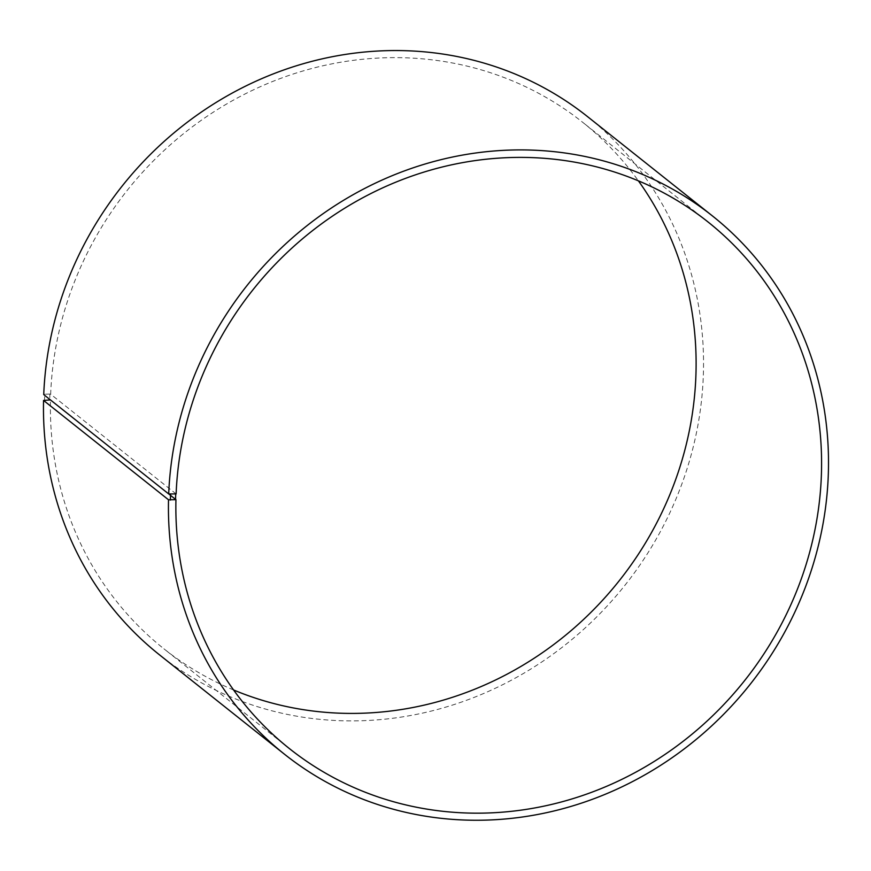 <?xml version="1.0" encoding="UTF-8"?>
<svg xmlns="http://www.w3.org/2000/svg" width="871" height="871" viewBox="0 0 871 871"><rect width="100%" height="100%" fill="white"/><g stroke="black" fill="none" stroke-linecap="round" stroke-linejoin="round"><path stroke-width="0.65" stroke-dasharray="4.36 3.27" d="M176.116 493.944L50.649 394.193A336.369 314.028 -51.5 0 1 243.836 94.58A336.369 314.028 -51.5 0 1 582.59 122.234A336.369 314.028 -51.5 0 1 638.389 180.83M168.745 493.944L50.42 399.898M233.58 689.974A336.369 314.028 -51.5 0 1 163.911 648.808A336.369 314.028 -51.5 0 1 50.474 399.909M50.649 394.193L49.908 394.073L49.734 399.8M49.908 394.073L44.748 394.215L44.563 400.029M587.49 116.583A343.838 321.007 -51.5 0 1 624.768 585.497A343.838 321.007 -51.5 0 1 159.513 654.861M44.748 394.215L43.735 394.585M708.058 221.996L582.59 122.234M289.379 748.57L163.911 648.808"/><path stroke-width="1.31" d="M168.702 493.944A343.838 321.007 -51.5 0 1 366.179 187.679A343.838 321.007 -51.5 0 1 712.456 215.943L587.49 116.583A343.838 321.007 -51.5 0 0 241.213 88.319A343.838 321.007 -51.5 0 0 43.735 394.585L168.702 493.944L176.116 493.944A336.369 314.028 -51.5 0 1 369.304 194.342A336.369 314.028 -51.5 0 1 708.058 221.996A336.369 314.028 -51.5 0 1 744.52 680.719A336.369 314.028 -51.5 0 1 289.379 748.57A336.369 314.028 -51.5 0 1 175.942 499.671L168.745 493.944M638.389 180.83A336.369 314.028 -51.5 0 1 619.052 580.957A336.369 314.028 -51.5 0 1 233.58 689.974M50.42 399.898L43.55 400.431L168.517 499.791L175.942 499.671M712.456 215.943A343.838 321.007 -51.5 0 1 749.735 684.856A343.838 321.007 -51.5 0 1 284.479 754.221L159.513 654.861A343.838 321.007 -51.5 0 1 43.55 400.431M284.479 754.221A343.838 321.007 -51.5 0 1 168.517 499.791M170.553 494.238L170.368 500.052M175.713 494.097L175.539 499.823"/></g></svg>
